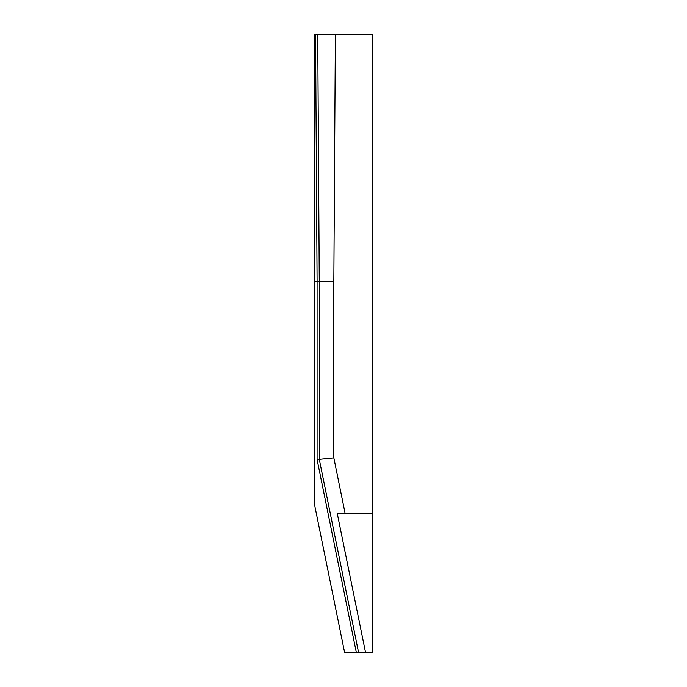 <?xml version="1.0" encoding="UTF-8"?>
<svg xmlns="http://www.w3.org/2000/svg" width="687" height="687" viewBox="0 0 687 687"><rect width="100%" height="100%" fill="white"/><g stroke="black" fill="none" stroke-linecap="round" stroke-linejoin="round"><path stroke-width="1.03" d="M333.839 281.67L314.517 281.67L314.517 504.498L344.659 652.65L372.483 652.65L372.483 34.35L335.385 34.35L333.839 281.67L333.839 457.886L345.157 513.533L372.483 513.533M314.517 281.67L314.517 34.35L315.556 34.35L317.102 281.67L317.102 459.569L356.381 652.65M333.839 457.886L319.283 459.354L319.283 281.67L317.738 34.35L315.556 34.35M317.738 34.35L335.385 34.35M345.157 513.533L337.274 513.533L365.578 652.65M358.614 652.65L319.283 459.354L317.102 459.569"/></g></svg>
